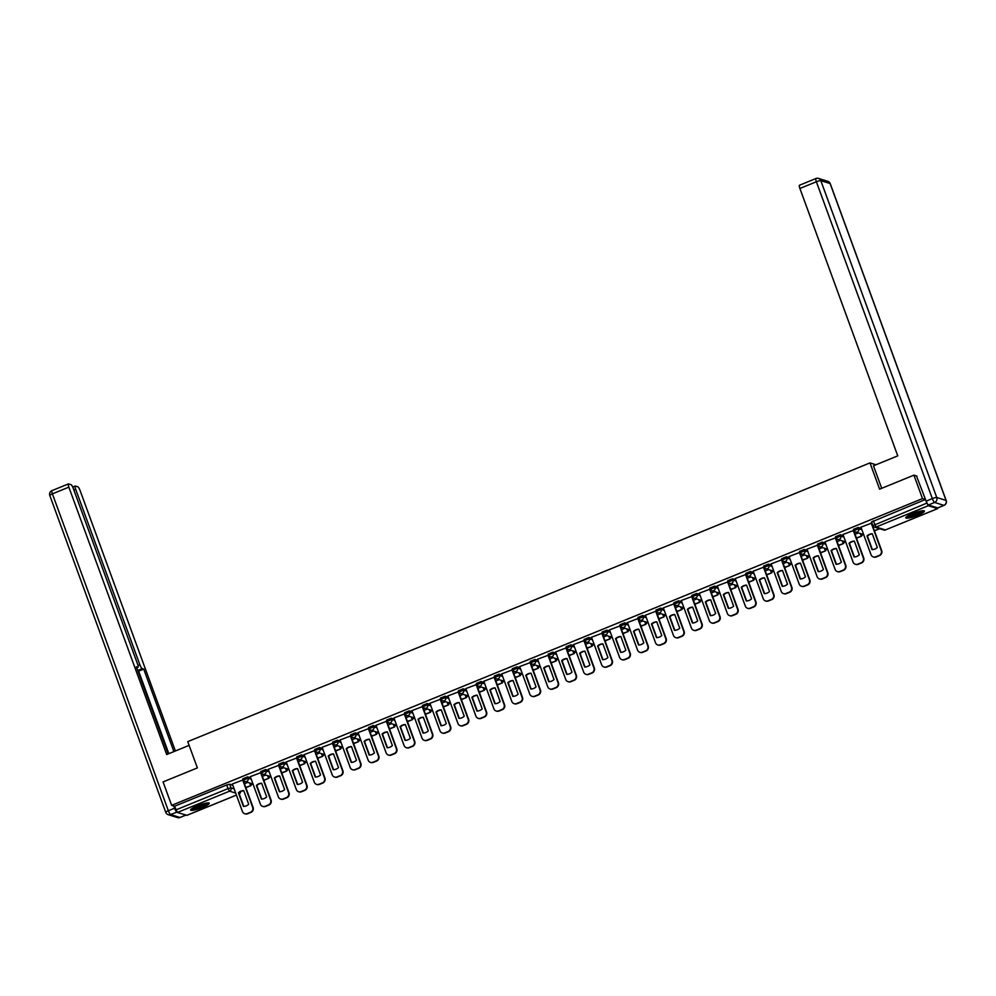 <?xml version="1.0" encoding="UTF-8"?>
<svg xmlns="http://www.w3.org/2000/svg" width="996" height="996" viewBox="0 0 996 996"><rect width="100%" height="100%" fill="white"/><g stroke="black" fill="none" stroke-linecap="round" stroke-linejoin="round"><path stroke-width="1.49" d="M250.755 777.864L247.631 776.88L243.024 778.772M268.721 770.531L265.583 769.547L260.977 771.427M286.674 763.185L283.549 762.214L278.942 764.094M304.639 755.852L301.502 754.868L296.895 756.761M322.604 748.519L319.467 747.535L314.861 749.415M340.557 741.173L337.42 740.202L332.813 742.082M358.523 733.84L355.385 732.857L350.779 734.749M376.476 726.507L373.338 725.524L368.732 727.404M394.441 719.162L391.304 718.191L386.697 720.071M412.394 711.829L409.256 710.845L404.662 712.725M430.359 704.496L427.222 703.512L422.615 705.392M448.312 697.15L445.187 696.179L440.581 698.059M466.277 689.817L463.14 688.834L458.534 690.714M484.23 682.484L481.105 681.501L476.499 683.38M502.196 675.139L499.058 674.168L494.452 676.047M520.149 667.806L517.024 666.822L512.417 668.702M538.114 660.473L534.976 659.489L530.37 661.369M556.079 653.127L552.942 652.156L548.335 654.036M574.032 645.794L570.895 644.81L566.288 646.69M591.998 638.461L588.86 637.477L584.254 639.357M609.95 631.115L606.813 630.144L602.207 632.024M627.916 623.782L624.778 622.799L620.172 624.679M645.869 616.449L642.731 615.466L638.137 617.346M663.834 609.104L660.697 608.133L656.09 610.013M681.787 601.771L678.662 600.787L674.055 602.667M699.752 594.438L696.615 593.454L692.008 595.334M717.705 587.092L714.58 586.121L709.974 588.001M735.671 579.759L732.533 578.776L727.927 580.656M753.623 572.426L750.498 571.443L745.892 573.323M771.589 565.081L768.451 564.11L763.845 565.989M789.554 557.748L786.417 556.764L781.81 558.644M807.507 550.402L804.37 549.431L799.763 551.311M825.472 543.069L822.335 542.098L817.728 543.978M843.425 535.736L840.288 534.752L835.694 536.632M861.391 528.39L858.253 527.419L853.647 529.299M917.627 515.268A9.923 1.668 159.9 0 0 924.388 511.048A9.923 1.668 159.9 0 0 912.498 513.662A9.923 1.668 159.9 0 0 905.75 517.87A9.923 1.668 159.9 0 0 917.627 515.268M202.474 807.445A9.923 1.668 159.9 0 0 209.222 803.224A9.923 1.668 159.9 0 0 197.345 805.839A9.923 1.668 159.9 0 0 190.585 810.047A9.923 1.668 159.9 0 0 202.474 807.445M250.731 784.898L252.897 784.001M268.683 777.552L270.862 776.668M286.649 770.219L288.815 769.335M304.602 762.886L306.78 761.99M322.567 755.541L324.733 754.657M340.52 748.208L342.699 747.324M358.485 740.875L360.652 739.978M376.438 733.529L378.617 732.645M394.404 726.196L396.582 725.312M412.356 718.863L414.535 717.967M430.322 711.518L432.501 710.634M448.275 704.184L450.453 703.301M466.24 696.851L468.419 695.955M484.205 689.506L486.372 688.622M502.158 682.173L504.337 681.289M520.124 674.84L522.29 673.943M538.077 667.494L540.255 666.61M556.042 660.161L558.208 659.277M573.995 652.828L576.174 651.932M591.96 645.483L594.126 644.599M609.913 638.15L612.092 637.266M627.878 630.817L630.057 629.92M645.831 623.471L648.01 622.587M663.797 616.138L665.975 615.254M681.762 608.805L683.928 607.909M699.715 601.46L701.894 600.576M717.68 594.126L719.847 593.243M735.633 586.793L737.812 585.897M753.599 579.448L755.765 578.564M771.551 572.115L773.73 571.218M789.517 564.782L791.683 563.885M807.47 557.436L809.648 556.552M825.435 550.103L827.614 549.207M843.388 542.758L845.567 541.874M861.353 535.425L863.532 534.541M186.887 815.313L177.413 812.475L174.549 806.262L226.702 784.96L229.665 784.226L232.803 785.197M913.917 475.154L879.605 489.173L869.994 462.903L187.758 741.634L197.37 767.904L163.07 781.91L171.648 805.353L922.495 498.598L913.917 475.154L916.943 476.1M174.549 806.262L171.648 805.353M922.495 498.598L925.409 499.506L928.26 505.719L937.56 508.632L937.746 507.91M871.612 523.124L860.942 527.183M853.659 530.457L842.977 534.516M835.694 537.79L824.949 541.824L835.096 569.363A3.822 3.673 -72.7 0 0 839.84 571.492L843.176 570.123A3.822 3.673 107.3 0 0 845.343 565.18L835.246 537.616M817.728 545.136L806.984 549.17L817.131 576.709A3.822 3.673 -72.7 0 0 821.874 578.825L825.223 577.468A3.822 3.673 107.3 0 0 827.377 572.526L817.293 544.961M799.776 552.469L789.106 556.527M781.81 559.802L771.141 563.861M763.857 567.147L753.188 571.206M745.892 574.48L735.222 578.539M727.939 581.813L717.269 585.872M709.974 589.159L699.304 593.218M692.021 596.492L681.276 600.526L691.411 628.065A3.822 3.673 -72.7 0 0 696.167 630.194L699.503 628.825A3.822 3.673 107.3 0 0 701.657 623.882L691.573 596.318M674.055 603.825L663.311 607.871L673.458 635.411A3.822 3.673 -72.7 0 0 678.201 637.527L681.538 636.158A3.822 3.673 107.3 0 0 683.704 631.215L673.62 603.651M656.103 611.171L645.42 615.229M638.137 618.504L627.468 622.562M620.172 625.837L609.502 629.895M602.219 633.182L591.549 637.241M584.254 640.515L573.584 644.574M566.301 647.848L555.631 651.907M548.335 655.194L537.591 659.228L547.738 686.767A3.822 3.673 -72.7 0 0 552.481 688.883L555.818 687.526A3.822 3.673 107.3 0 0 557.984 682.584L547.9 655.019M530.382 662.527L519.713 666.585M512.417 669.872L501.747 673.918M494.464 677.205L483.795 681.264M476.499 684.538L465.829 688.597M458.546 691.884L447.864 695.93M440.581 699.217L429.911 703.276M422.628 706.55L411.946 710.609M404.662 713.895L393.918 717.929L404.065 745.469A3.822 3.673 -72.7 0 0 408.808 747.585L412.145 746.228A3.822 3.673 107.3 0 0 414.311 741.273L404.214 713.721M386.697 721.229L376.027 725.287M368.744 728.562L358.074 732.62M350.779 735.907L340.109 739.966M332.826 743.24L322.156 747.299M314.861 750.573L304.191 754.632M296.908 757.919L286.238 761.977M278.942 765.252L268.273 769.31M260.989 772.585L250.32 776.643M243.024 779.93L232.354 783.989M875.957 464.771L869.994 462.903M873.666 526.66L873.006 526.934M925.409 499.506L871.612 521.966M858.353 532.922L855.054 534.267M840.387 540.255L837.088 541.612M822.435 547.601L819.135 548.945M804.469 554.934L801.17 556.278M786.516 562.267L783.205 563.624M768.551 569.612L765.252 570.957M750.598 576.945L747.286 578.29M732.633 584.279L729.333 585.636M714.667 591.624L711.368 592.969M696.714 598.957L693.415 600.302M678.749 606.29L675.45 607.647M660.796 613.636L657.497 614.98M642.831 620.969L639.532 622.313M624.878 628.302L621.579 629.659M606.913 635.647L603.613 636.992M588.96 642.98L585.648 644.325M570.994 650.313L567.695 651.67M553.041 657.659L549.73 659.003M535.076 664.992L531.777 666.336M517.123 672.325L513.812 673.682M499.158 679.67L495.859 681.015M481.193 687.003L477.893 688.348M463.24 694.337L459.94 695.694M445.274 701.682L441.975 703.027M427.321 709.015L424.022 710.36M409.356 716.348L406.057 717.705M391.403 723.694L388.104 725.038M373.438 731.027L370.139 732.384M355.485 738.372L352.173 739.717M337.52 745.705L334.22 747.05M319.567 753.038L316.255 754.395M301.601 760.384L298.302 761.728M283.648 767.717L280.337 769.061M265.683 775.05L262.384 776.407M247.718 782.395L244.418 783.74M860.93 527.133L871.014 554.697A3.822 3.673 -72.7 0 0 875.758 556.814L879.095 555.457A3.822 3.673 107.3 0 0 881.261 550.514L871.176 522.95M871.998 549.63A7.893 7.595 -72.7 0 0 877.302 547.464L872.297 533.781A7.893 7.595 107.3 0 0 866.993 535.948L871.998 549.63M874.463 530.893L879.53 528.677M874.364 530.631L879.568 528.801M873.542 556.988A3.822 3.673 -72.7 0 0 876.181 556.951L879.518 555.581A3.822 3.673 107.3 0 0 881.684 550.639L871.575 523.037M872.372 549.618L867.429 536.085A7.893 7.595 107.3 0 1 872.347 533.931M881.709 488.314L873.467 465.792L897.757 455.869L799.913 188.481A3.822 0.809 -112.2 0 1 799.452 185.256A3.822 0.809 -112.2 0 1 799.601 185.256M928.384 504.997L937.697 507.898L943.909 505.358L934.609 502.457L928.384 504.997A3.822 0.809 -112.2 0 1 926.106 501.15L916.494 475.964M189.128 745.369L166.706 754.532L68.861 487.144L52.402 493.867L168.349 810.732L174.574 808.192L173.777 806.025M138.021 665.54L139.888 664.78L75.671 489.273L73.866 490.007M139.888 664.78A3.822 0.809 67.8 0 0 142.167 668.615L137.66 670.457M173.902 751.594L143.723 669.1L142.167 668.615M175.396 750.984L80.141 490.667A3.822 0.809 67.8 0 0 77.862 486.82L75.36 486.048A3.822 0.809 67.8 0 0 75.21 486.048A3.822 0.809 67.8 0 0 75.671 489.273M176.977 812.064L170.627 814.566L179.927 817.479L185.766 815.089M136.676 667.756L137.871 667.27A3.822 0.809 67.8 0 0 138.021 667.27A3.822 0.809 67.8 0 0 137.56 664.046L73.331 488.538A3.822 0.809 67.8 0 0 71.052 484.703L68.55 483.919A3.822 0.809 67.8 0 0 68.4 483.919A3.822 0.809 67.8 0 0 68.861 487.144M137.871 667.27L136.328 666.797L168.2 753.922M174.574 808.192A3.822 0.809 67.8 0 0 176.852 812.026M168.834 753.661L138.656 671.167L137.834 670.918M138.656 671.167L143.723 669.1M922.794 510.724A8.591 1.444 -20.1 0 1 915.673 514.72A8.591 1.444 -20.1 0 1 906.945 516.7A8.591 1.444 -20.1 0 1 906.746 516.6M907.767 515.94A7.956 1.345 159.9 0 0 914.963 514.185A7.956 1.345 159.9 0 0 921.586 510.886M906.024 517.223A9.86 1.656 159.9 0 0 915.287 515.081A9.86 1.656 159.9 0 0 923.753 510.736M207.629 802.901A8.591 1.444 -20.1 0 1 200.507 806.885A8.591 1.444 -20.1 0 1 191.792 808.877A8.591 1.444 -20.1 0 1 191.593 808.777M192.614 808.117A7.956 1.345 159.9 0 0 199.81 806.362A7.956 1.345 159.9 0 0 206.433 803.062M190.871 809.399A9.86 1.656 159.9 0 0 200.134 807.258A9.86 1.656 159.9 0 0 208.587 802.913M842.965 534.466L853.049 562.03A3.822 3.673 -72.7 0 0 857.793 564.159L861.142 562.79A3.822 3.673 107.3 0 0 863.295 557.847L853.211 530.283M854.045 556.963A7.893 7.595 -72.7 0 0 859.336 554.797L854.331 541.114A7.893 7.595 107.3 0 0 849.04 543.281L854.045 556.963M856.498 538.226L861.615 536.147L860.706 533.657M856.398 537.965L861.615 536.147M860.283 533.52L861.191 536.01M855.589 564.321A3.822 3.673 -72.7 0 0 858.228 564.284L861.565 562.927A3.822 3.673 107.3 0 0 863.719 557.984L853.622 530.37M854.419 556.951L849.464 543.418A7.893 7.595 107.3 0 1 854.381 541.264M836.08 564.309A7.893 7.595 -72.7 0 0 841.383 562.142L836.366 548.46A7.893 7.595 107.3 0 0 831.075 550.626L836.08 564.309M838.532 545.571L843.649 543.48L842.74 540.99M838.445 545.298L843.649 543.48M842.317 540.865L843.226 543.343M837.624 571.667A3.822 3.673 -72.7 0 0 840.263 571.629L843.6 570.26A3.822 3.673 107.3 0 0 845.766 565.317L835.656 537.703M836.453 564.296L831.498 550.751A7.893 7.595 107.3 0 1 836.428 548.597M818.127 571.642A7.893 7.595 -72.7 0 0 823.418 569.475L818.413 555.793A7.893 7.595 107.3 0 0 813.122 557.959L818.127 571.642M820.58 552.905L825.696 550.813L824.788 548.335M820.48 552.643L825.696 550.813M824.352 548.198L825.273 550.676M819.658 579A3.822 3.673 -72.7 0 0 822.31 578.962L825.647 577.593A3.822 3.673 107.3 0 0 827.801 572.65L817.704 545.049M818.5 571.629L813.545 558.096A7.893 7.595 107.3 0 1 818.463 555.942M789.081 556.478L799.178 584.042A3.822 3.673 -72.7 0 0 803.921 586.171L807.258 584.801A3.822 3.673 107.3 0 0 809.424 579.859L799.327 552.294M800.162 578.975A7.893 7.595 -72.7 0 0 805.465 576.809L800.448 563.138A7.893 7.595 107.3 0 0 795.157 565.292L800.162 578.975M802.614 560.238L807.731 558.158L806.822 555.668M802.527 559.976L807.731 558.158M806.399 555.531L807.308 558.021M801.705 586.333A3.822 3.673 -72.7 0 0 804.345 586.295L807.681 584.938A3.822 3.673 107.3 0 0 809.848 579.996L799.738 552.382M800.535 578.962L795.58 565.429A7.893 7.595 107.3 0 1 800.51 563.275M771.128 563.823L781.213 591.375A3.822 3.673 -72.7 0 0 785.956 593.504L789.293 592.134A3.822 3.673 107.3 0 0 791.459 587.192L781.374 559.628M782.209 586.32A7.893 7.595 -72.7 0 0 787.5 584.154L782.495 570.471A7.893 7.595 107.3 0 0 777.191 572.638L782.209 586.32M784.661 567.583L789.778 565.491L788.869 563.001M784.562 567.309L789.778 565.491M788.434 562.877L789.342 565.355M783.74 593.678A3.822 3.673 -72.7 0 0 786.392 593.641L789.728 592.271A3.822 3.673 107.3 0 0 791.882 587.329L781.785 559.715M782.582 586.308L777.627 572.762A7.893 7.595 107.3 0 1 782.545 570.608M753.163 571.156L763.247 598.721A3.822 3.673 -72.7 0 0 768.003 600.837L771.34 599.48A3.822 3.673 107.3 0 0 773.494 594.537L763.409 566.973M764.243 593.653A7.893 7.595 -72.7 0 0 769.535 591.487L764.53 577.805A7.893 7.595 107.3 0 0 759.238 579.971L764.243 593.653M766.696 574.916L771.813 572.825L770.904 570.347M766.596 574.655L771.813 572.825M770.481 570.21L771.39 572.7M765.787 601.011A3.822 3.673 -72.7 0 0 768.426 600.974L771.763 599.604A3.822 3.673 107.3 0 0 773.929 594.662L763.82 567.06M764.617 593.641L759.662 580.108A7.893 7.595 107.3 0 1 764.592 577.954M735.21 578.489L745.294 606.054A3.822 3.673 -72.7 0 0 750.038 608.183L753.374 606.813A3.822 3.673 107.3 0 0 755.541 601.87L745.456 574.306M746.29 600.986A7.893 7.595 -72.7 0 0 751.582 598.82L746.577 585.15A7.893 7.595 107.3 0 0 741.273 587.304L746.29 600.986M748.743 582.249L753.86 580.17L752.951 577.68M748.643 581.988L753.86 580.17M752.515 577.543L753.424 580.033M747.822 608.344A3.822 3.673 -72.7 0 0 750.474 608.307L753.81 606.95A3.822 3.673 107.3 0 0 755.964 602.007L745.867 574.393M746.664 600.974L741.709 587.441A7.893 7.595 107.3 0 1 746.627 585.287M717.245 585.835L727.329 613.399A3.822 3.673 -72.7 0 0 732.085 615.516L735.422 614.146A3.822 3.673 107.3 0 0 737.575 609.203L727.491 581.639M728.325 608.332A7.893 7.595 -72.7 0 0 733.616 606.166L728.611 592.483A7.893 7.595 107.3 0 0 723.32 594.649L728.325 608.332M730.778 589.595L735.895 587.503L734.986 585.013M730.678 589.321L735.895 587.503M734.562 584.889L735.471 587.366M729.869 615.69A3.822 3.673 -72.7 0 0 732.508 615.653L735.845 614.283A3.822 3.673 107.3 0 0 738.011 609.34L727.902 581.726M728.698 608.319L723.743 594.774A7.893 7.595 107.3 0 1 728.661 592.62M699.292 593.168L709.376 620.732A3.822 3.673 -72.7 0 0 714.12 622.849L717.456 621.492A3.822 3.673 107.3 0 0 719.622 616.549L709.538 588.985M710.36 615.665A7.893 7.595 -72.7 0 0 715.663 613.499L710.658 599.816A7.893 7.595 107.3 0 0 705.355 601.982L710.36 615.665M712.825 596.928L717.942 594.836L717.033 592.359M712.725 596.666L717.942 594.836M716.597 592.222L717.506 594.712M711.903 623.023A3.822 3.673 -72.7 0 0 714.543 622.986L717.892 621.629A3.822 3.673 107.3 0 0 720.046 616.673L709.949 589.072M710.746 615.653L705.791 602.119A7.893 7.595 107.3 0 1 710.708 599.966M692.407 622.998A7.893 7.595 -72.7 0 0 697.698 620.832L692.693 607.162A7.893 7.595 107.3 0 0 687.402 609.315L692.407 622.998M694.859 604.261L699.976 602.182L699.068 599.692M694.76 603.999L699.976 602.182M698.644 599.555L699.553 602.045M693.951 630.356A3.822 3.673 -72.7 0 0 696.59 630.319L699.927 628.962A3.822 3.673 107.3 0 0 702.093 624.019L691.983 596.405M692.78 622.998L687.825 609.452A7.893 7.595 107.3 0 1 692.743 607.299M674.441 630.344A7.893 7.595 -72.7 0 0 679.745 628.177L674.74 614.495A7.893 7.595 107.3 0 0 669.437 616.661L674.441 630.344M676.907 611.606L682.023 609.515L681.102 607.025M676.807 611.332L682.023 609.515M680.679 606.9L681.588 609.378M675.985 637.701A3.822 3.673 -72.7 0 0 678.625 637.664L681.974 636.295A3.822 3.673 107.3 0 0 684.128 631.352L674.031 603.738M674.827 630.331L669.872 616.785A7.893 7.595 107.3 0 1 674.79 614.632M645.408 615.179L655.493 642.744A3.822 3.673 -72.7 0 0 660.248 644.86L663.585 643.503A3.822 3.673 107.3 0 0 665.739 638.561L655.654 610.996M656.489 637.677A7.893 7.595 -72.7 0 0 661.78 635.51L656.775 621.828A7.893 7.595 107.3 0 0 651.484 623.994L656.489 637.677M658.941 618.939L664.058 616.848L663.149 614.37M658.842 618.678L664.058 616.848M662.726 614.233L663.635 616.723M658.032 645.035A3.822 3.673 -72.7 0 0 660.672 644.997L664.008 643.64A3.822 3.673 107.3 0 0 666.175 638.685L656.065 611.083M656.862 637.664L651.907 624.131A7.893 7.595 107.3 0 1 656.825 621.977M627.455 622.512L637.54 650.077A3.822 3.673 -72.7 0 0 642.283 652.206L645.62 650.836A3.822 3.673 107.3 0 0 647.786 645.894L637.701 618.329M638.523 645.01A7.893 7.595 -72.7 0 0 643.827 642.856L638.822 629.173A7.893 7.595 107.3 0 0 633.518 631.327L638.523 645.01M640.988 626.285L646.093 624.193L645.184 621.703M640.889 626.011L646.093 624.193M644.761 621.566L645.669 624.056M640.067 652.368A3.822 3.673 -72.7 0 0 642.706 652.33L646.043 650.973A3.822 3.673 107.3 0 0 648.209 646.031L638.1 618.416M638.897 645.01L633.942 631.464A7.893 7.595 107.3 0 1 638.872 629.31M609.49 629.858L619.574 657.422A3.822 3.673 -72.7 0 0 624.318 659.539L627.667 658.169A3.822 3.673 107.3 0 0 629.821 653.227L619.736 625.662M620.57 652.355A7.893 7.595 -72.7 0 0 625.862 650.189L620.857 636.506A7.893 7.595 107.3 0 0 615.565 638.673L620.57 652.355M623.023 633.618L628.14 631.526L627.231 629.036M622.923 633.344L628.14 631.526M626.808 628.912L627.717 631.389M622.102 659.713A3.822 3.673 -72.7 0 0 624.753 659.676L628.09 658.306A3.822 3.673 107.3 0 0 630.244 653.364L620.147 625.749M620.944 652.343L615.989 638.797A7.893 7.595 107.3 0 1 620.906 636.643M591.524 637.191L601.621 664.755A3.822 3.673 -72.7 0 0 606.365 666.872L609.701 665.515A3.822 3.673 107.3 0 0 611.868 660.572L601.771 633.008M602.605 659.688A7.893 7.595 -72.7 0 0 607.909 657.522L602.891 643.839A7.893 7.595 107.3 0 0 597.6 646.006L602.605 659.688M605.058 640.951L610.175 638.859L609.266 636.382M604.97 640.689L610.175 638.859M608.842 636.245L609.751 638.735M604.149 667.046A3.822 3.673 -72.7 0 0 606.788 667.009L610.125 665.652A3.822 3.673 107.3 0 0 612.291 660.697L602.182 633.095M602.978 659.676L598.023 646.143A7.893 7.595 107.3 0 1 602.954 643.989M573.572 644.524L583.656 672.088A3.822 3.673 -72.7 0 0 588.399 674.217L591.749 672.848A3.822 3.673 107.3 0 0 593.902 667.905L583.818 640.341M584.652 667.021A7.893 7.595 -72.7 0 0 589.943 664.867L584.938 651.185A7.893 7.595 107.3 0 0 579.647 653.339L584.652 667.021M587.105 648.296L592.222 646.205L591.313 643.715M587.005 648.023L592.222 646.205M590.877 643.578L591.786 646.068M586.183 674.379A3.822 3.673 -72.7 0 0 588.835 674.342L592.172 672.985A3.822 3.673 107.3 0 0 594.326 668.042L584.229 640.428M585.025 667.021L580.07 653.476A7.893 7.595 107.3 0 1 584.988 651.322M555.606 651.87L565.703 679.434A3.822 3.673 -72.7 0 0 570.447 681.55L573.783 680.193A3.822 3.673 107.3 0 0 575.949 675.238L565.853 647.674M566.687 674.367A7.893 7.595 -72.7 0 0 571.99 672.2L566.973 658.518A7.893 7.595 107.3 0 0 561.682 660.684L566.687 674.367M569.139 655.629L574.256 653.538L573.347 651.048M569.04 655.356L574.256 653.538M572.924 650.923L573.833 653.401M568.23 681.725A3.822 3.673 -72.7 0 0 570.87 681.687L574.206 680.318A3.822 3.673 107.3 0 0 576.373 675.375L566.263 647.761M567.06 674.354L562.105 660.809A7.893 7.595 107.3 0 1 567.035 658.655M548.734 681.7A7.893 7.595 -72.7 0 0 554.025 679.533L549.02 665.851A7.893 7.595 107.3 0 0 543.716 668.017L548.734 681.7M551.186 662.963L556.303 660.871L555.395 658.393M551.087 662.701L556.303 660.871M554.959 658.256L555.868 660.746M550.265 689.058A3.822 3.673 -72.7 0 0 552.917 689.02L556.254 687.663A3.822 3.673 107.3 0 0 558.407 682.708L548.31 655.107M549.107 681.687L544.152 668.154A7.893 7.595 107.3 0 1 549.07 666M519.688 666.536L529.772 694.1A3.822 3.673 -72.7 0 0 534.528 696.229L537.865 694.859A3.822 3.673 107.3 0 0 540.019 689.917L529.934 662.352M530.768 689.033A7.893 7.595 -72.7 0 0 536.06 686.879L531.055 673.196A7.893 7.595 107.3 0 0 525.764 675.35L530.768 689.033M533.221 670.308L538.338 668.216L537.429 665.726M533.121 670.034L538.338 668.216M537.006 665.589L537.915 668.079M532.312 696.391A3.822 3.673 -72.7 0 0 534.952 696.353L538.288 694.996A3.822 3.673 107.3 0 0 540.455 690.054L530.345 662.44M531.142 689.033L526.187 675.487A7.893 7.595 107.3 0 1 531.105 673.333M501.735 673.881L511.82 701.445A3.822 3.673 -72.7 0 0 516.563 703.562L519.9 702.205A3.822 3.673 107.3 0 0 522.066 697.25L511.981 669.686M512.816 696.378A7.893 7.595 -72.7 0 0 518.107 694.212L513.102 680.529A7.893 7.595 107.3 0 0 507.798 682.696L512.816 696.378M515.268 677.641L520.385 675.549L519.476 673.059M515.169 677.367L520.385 675.549M519.041 672.935L519.949 675.413M514.347 703.736A3.822 3.673 -72.7 0 0 516.999 703.699L520.335 702.329A3.822 3.673 107.3 0 0 522.489 697.387L512.392 669.773M513.189 696.366L508.234 682.82A7.893 7.595 107.3 0 1 513.152 680.666M483.77 681.214L493.854 708.779A3.822 3.673 -72.7 0 0 498.61 710.895L501.947 709.538A3.822 3.673 107.3 0 0 504.101 704.595L494.016 677.031M494.85 703.711A7.893 7.595 -72.7 0 0 500.141 701.545L495.137 687.863A7.893 7.595 107.3 0 0 489.845 690.029L494.85 703.711M497.303 684.974L502.42 682.883L501.511 680.405M497.203 684.713L502.42 682.883M501.088 680.268L501.996 682.758M496.394 711.069A3.822 3.673 -72.7 0 0 499.033 711.032L502.37 709.675A3.822 3.673 107.3 0 0 504.536 704.72L494.427 677.118M495.224 703.699L490.269 690.166A7.893 7.595 107.3 0 1 495.186 688.012M465.817 688.547L475.901 716.112A3.822 3.673 -72.7 0 0 480.645 718.24L483.981 716.871A3.822 3.673 107.3 0 0 486.148 711.928L476.063 684.364M476.885 711.044A7.893 7.595 -72.7 0 0 482.189 708.891L477.184 695.208A7.893 7.595 107.3 0 0 471.88 697.362L476.885 711.044M479.35 692.32L484.467 690.228L483.558 687.738M479.25 692.046L484.467 690.228M483.122 687.601L484.031 690.091M478.429 718.402A3.822 3.673 -72.7 0 0 481.068 718.377L484.417 717.008A3.822 3.673 107.3 0 0 486.571 712.065L476.474 684.451M477.271 711.044L472.316 697.499A7.893 7.595 107.3 0 1 477.233 695.345M447.851 695.893L457.936 723.457A3.822 3.673 -72.7 0 0 462.692 725.574L466.028 724.217A3.822 3.673 107.3 0 0 468.182 719.261L458.098 691.697M458.932 718.39A7.893 7.595 -72.7 0 0 464.223 716.224L459.218 702.541A7.893 7.595 107.3 0 0 453.927 704.707L458.932 718.39M461.385 699.653L466.502 697.561L465.593 695.083M461.285 699.379L466.502 697.561M465.169 694.947L466.078 697.424M460.476 725.748A3.822 3.673 -72.7 0 0 463.115 725.711L466.452 724.341A3.822 3.673 107.3 0 0 468.618 719.398L458.509 691.784M459.305 718.377L454.35 704.844A7.893 7.595 107.3 0 1 459.268 702.678M429.899 703.226L439.983 730.79A3.822 3.673 -72.7 0 0 444.726 732.907L448.063 731.55A3.822 3.673 107.3 0 0 450.229 726.607L440.145 699.043M440.967 725.723A7.893 7.595 -72.7 0 0 446.27 723.557L441.265 709.874A7.893 7.595 107.3 0 0 435.962 712.04L440.967 725.723M443.432 706.986L448.536 704.894L447.627 702.417M443.332 706.724L448.536 704.894M447.204 702.28L448.113 704.77M442.51 733.081A3.822 3.673 -72.7 0 0 445.15 733.044L448.499 731.687A3.822 3.673 107.3 0 0 450.653 726.731L440.556 699.13M441.34 725.711L436.397 712.177A7.893 7.595 107.3 0 1 441.315 710.024M411.933 710.559L422.018 738.123A3.822 3.673 -72.7 0 0 426.761 740.252L430.11 738.883A3.822 3.673 107.3 0 0 432.264 733.94L422.18 706.376M423.014 733.056A7.893 7.595 -72.7 0 0 428.305 730.902L423.3 717.22A7.893 7.595 107.3 0 0 418.009 719.373L423.014 733.056M425.466 714.331L430.583 712.24L429.674 709.75M425.367 714.057L430.583 712.24M429.251 709.613L430.16 712.103M424.557 740.414A3.822 3.673 -72.7 0 0 427.197 740.389L430.533 739.02A3.822 3.673 107.3 0 0 432.7 734.077L422.59 706.463M423.387 733.056L418.432 719.51A7.893 7.595 107.3 0 1 423.35 717.357M405.048 740.402A7.893 7.595 -72.7 0 0 410.352 738.235L405.347 724.553A7.893 7.595 107.3 0 0 400.043 726.719L405.048 740.402M407.513 721.664L412.618 719.573L411.709 717.095M407.414 721.39L412.618 719.573M411.286 716.958L412.195 719.436M406.592 747.759A3.822 3.673 -72.7 0 0 409.232 747.722L412.568 746.353A3.822 3.673 107.3 0 0 414.734 741.41L404.625 713.796M405.422 740.389L400.467 726.856A7.893 7.595 107.3 0 1 405.397 724.702M376.015 725.237L386.099 752.802A3.822 3.673 -72.7 0 0 390.843 754.931L394.192 753.561A3.822 3.673 107.3 0 0 396.346 748.619L386.261 721.054M387.095 747.735A7.893 7.595 -72.7 0 0 392.387 745.568L387.382 731.886A7.893 7.595 107.3 0 0 382.091 734.052L387.095 747.735M389.548 728.997L394.665 726.906L393.756 724.428M389.448 728.736L394.665 726.906M393.333 724.291L394.242 726.781M388.627 755.093A3.822 3.673 -72.7 0 0 391.279 755.055L394.615 753.698A3.822 3.673 107.3 0 0 396.769 748.743L386.672 721.141M387.469 747.722L382.514 734.189A7.893 7.595 107.3 0 1 387.432 732.035M358.05 732.57L368.147 760.135A3.822 3.673 -72.7 0 0 372.89 762.264L376.227 760.894A3.822 3.673 107.3 0 0 378.393 755.952L368.296 728.387M369.13 755.068A7.893 7.595 -72.7 0 0 374.434 752.914L369.416 739.231A7.893 7.595 107.3 0 0 364.125 741.385L369.13 755.068M371.583 736.343L376.7 734.251L375.791 731.761M371.496 736.069L376.7 734.251M375.368 731.624L376.276 734.114M370.674 762.438A3.822 3.673 -72.7 0 0 373.313 762.401L376.65 761.031A3.822 3.673 107.3 0 0 378.816 756.088L368.707 728.474M369.504 755.068L364.548 741.522A7.893 7.595 107.3 0 1 369.479 739.368M340.097 739.916L350.181 767.48A3.822 3.673 -72.7 0 0 354.925 769.597L358.261 768.24A3.822 3.673 107.3 0 0 360.428 763.285L350.343 735.733M351.177 762.413A7.893 7.595 -72.7 0 0 356.468 760.247L351.464 746.564A7.893 7.595 107.3 0 0 346.172 748.731L351.177 762.413M353.63 743.676L358.747 741.584L357.838 739.107M353.53 743.402L358.747 741.584M357.402 738.97L358.311 741.447M352.709 769.771A3.822 3.673 -72.7 0 0 355.36 769.734L358.697 768.364A3.822 3.673 107.3 0 0 360.851 763.422L350.754 735.82M351.551 762.401L346.596 748.868A7.893 7.595 107.3 0 1 351.513 746.714M322.131 747.249L332.228 774.813A3.822 3.673 -72.7 0 0 336.972 776.942L340.308 775.573A3.822 3.673 107.3 0 0 342.462 770.63L332.378 743.066M333.212 769.746A7.893 7.595 -72.7 0 0 338.515 767.58L333.498 753.897A7.893 7.595 107.3 0 0 328.207 756.064L333.212 769.746M335.664 751.009L340.781 748.917L339.873 746.44M335.565 750.747L340.781 748.917M339.449 746.303L340.358 748.793M334.756 777.104A3.822 3.673 -72.7 0 0 337.395 777.067L340.732 775.71A3.822 3.673 107.3 0 0 342.898 770.767L332.789 743.153M333.585 769.734L328.63 756.201A7.893 7.595 107.3 0 1 333.56 754.047M304.178 754.582L314.263 782.146A3.822 3.673 -72.7 0 0 319.006 784.275L322.343 782.906A3.822 3.673 107.3 0 0 324.509 777.963L314.425 750.399M315.259 777.079A7.893 7.595 -72.7 0 0 320.55 774.925L315.545 761.243A7.893 7.595 107.3 0 0 310.242 763.409L315.259 777.079M317.712 758.354L322.829 756.263L321.92 753.773M317.612 758.081L322.829 756.263M321.484 753.648L322.393 756.126M316.79 784.45A3.822 3.673 -72.7 0 0 319.442 784.412L322.779 783.043A3.822 3.673 107.3 0 0 324.933 778.1L314.836 750.486M315.632 777.079L310.677 763.534A7.893 7.595 107.3 0 1 315.595 761.38M286.213 761.928L296.298 789.492A3.822 3.673 -72.7 0 0 301.053 791.608L304.39 790.251A3.822 3.673 107.3 0 0 306.544 785.296L296.459 757.744M297.294 784.425A7.893 7.595 -72.7 0 0 302.585 782.258L297.58 768.576A7.893 7.595 107.3 0 0 292.289 770.742L297.294 784.425M299.746 765.687L304.863 763.596L303.954 761.118M299.647 765.414L304.863 763.596M303.531 760.981L304.44 763.459M298.837 791.783A3.822 3.673 -72.7 0 0 301.477 791.745L304.813 790.376A3.822 3.673 107.3 0 0 306.98 785.433L296.87 757.832M297.667 784.412L292.712 770.879A7.893 7.595 107.3 0 1 297.63 768.725M268.26 769.261L278.345 796.825A3.822 3.673 -72.7 0 0 283.088 798.954L286.425 797.584A3.822 3.673 107.3 0 0 288.591 792.642L278.507 765.077M279.341 791.758A7.893 7.595 -72.7 0 0 284.632 789.591L279.627 775.909A7.893 7.595 107.3 0 0 274.323 778.075L279.341 791.758M281.793 773.021L286.91 770.929L286.001 768.451M281.694 772.759L286.91 770.929M285.566 768.314L286.475 770.804M280.872 799.116A3.822 3.673 -72.7 0 0 283.511 799.078L286.86 797.721A3.822 3.673 107.3 0 0 289.014 792.779L278.917 765.165M279.714 791.745L274.759 778.212A7.893 7.595 107.3 0 1 279.677 776.058M250.295 776.594L260.379 804.158A3.822 3.673 -72.7 0 0 265.135 806.287L268.472 804.917A3.822 3.673 107.3 0 0 270.626 799.975L260.541 772.41M261.375 799.091A7.893 7.595 -72.7 0 0 266.667 796.937L261.662 783.254A7.893 7.595 107.3 0 0 256.37 785.421L261.375 799.091M263.828 780.366L268.945 778.274L268.036 775.784M263.728 780.092L268.945 778.274M267.613 775.66L268.522 778.137M262.919 806.461A3.822 3.673 -72.7 0 0 265.559 806.424L268.895 805.054A3.822 3.673 107.3 0 0 271.061 800.112L260.952 772.498M261.749 799.091L256.794 785.545A7.893 7.595 107.3 0 1 261.711 783.391M232.342 783.939L242.426 811.503A3.822 3.673 -72.7 0 0 247.17 813.62L250.506 812.263A3.822 3.673 107.3 0 0 252.673 807.32L242.588 779.756M243.41 806.436A7.893 7.595 -72.7 0 0 248.714 804.27L243.709 790.587A7.893 7.595 107.3 0 0 238.405 792.754L243.41 806.436M245.875 787.699L250.992 785.607L250.083 783.13M245.775 787.438L250.992 785.607M249.647 782.993L250.556 785.471M244.954 813.794A3.822 3.673 -72.7 0 0 247.593 813.757L250.942 812.387A3.822 3.673 107.3 0 0 253.096 807.445L242.999 779.843M243.796 806.424L238.841 792.891A7.893 7.595 107.3 0 1 243.759 790.737M253.021 784.039L245.041 781.549A2.54 2.453 -72.7 0 1 243.497 780.067L248.104 778.187L251.229 779.158M247.631 776.88L248.104 778.187A2.54 2.453 107.3 0 1 246.659 781.474A2.54 2.453 -72.7 0 1 245.041 781.549A2.54 2.54 0 0 1 243.41 779.993L242.937 778.698M270.987 776.706L262.994 774.216A2.54 2.453 -72.7 0 1 261.45 772.722L266.057 770.842L269.194 771.825M265.583 769.547L266.057 770.842A2.54 2.453 107.3 0 1 264.625 774.141A2.54 2.453 -72.7 0 1 262.994 774.216A2.54 2.54 0 0 1 261.363 772.659L260.89 771.365M288.94 769.373L280.959 766.883A2.54 2.453 -72.7 0 1 279.415 765.389L284.022 763.509L287.159 764.48M283.549 762.214L284.022 763.509A2.54 2.453 107.3 0 1 282.578 766.808A2.54 2.453 -72.7 0 1 280.959 766.883A2.54 2.54 0 0 1 279.328 765.326L278.855 764.032M306.905 762.027L298.912 759.537A2.54 2.453 -72.7 0 1 297.368 758.056L301.975 756.176L305.112 757.147M301.502 754.868L301.975 756.176A2.54 2.453 107.3 0 1 300.543 759.462A2.54 2.453 -72.7 0 1 298.912 759.537A2.54 2.54 0 0 1 297.281 757.981L296.808 756.686M324.858 754.694L316.877 752.204A2.54 2.453 -72.7 0 1 315.334 750.71L319.94 748.83L323.078 749.814M319.467 747.535L319.94 748.83A2.54 2.453 107.3 0 1 318.496 752.129A2.54 2.453 -72.7 0 1 316.877 752.204A2.54 2.54 0 0 1 315.246 750.648L314.773 749.353M342.823 747.361L334.83 744.859A2.54 2.453 -72.7 0 1 333.286 743.377L337.893 741.497L341.03 742.468M337.42 740.202L337.893 741.497A2.54 2.453 107.3 0 1 336.461 744.796A2.54 2.453 -72.7 0 1 334.83 744.859A2.54 2.54 0 0 1 333.199 743.315L332.726 742.02M360.776 740.016L352.796 737.526A2.54 2.453 -72.7 0 1 351.252 736.044L355.858 734.152L358.996 735.135M355.385 732.857L355.858 734.152A2.54 2.453 107.3 0 1 354.414 737.451A2.54 2.453 -72.7 0 1 352.796 737.526A2.54 2.54 0 0 1 351.165 735.969L350.692 734.675M378.741 732.683L370.761 730.193A2.54 2.453 -72.7 0 1 369.217 728.698L373.811 726.819L376.949 727.802M373.338 725.524L373.811 726.819A2.54 2.453 107.3 0 1 372.38 730.118A2.54 2.453 -72.7 0 1 370.761 730.193A2.54 2.54 0 0 1 369.13 728.636L368.645 727.341M396.694 725.349L388.714 722.847A2.54 2.453 -72.7 0 1 387.17 721.365L391.777 719.486L394.914 720.457M391.304 718.191L391.777 719.486A2.54 2.453 107.3 0 1 390.332 722.785A2.54 2.453 -72.7 0 1 388.714 722.847A2.54 2.54 0 0 1 387.083 721.303L386.61 720.008M414.66 718.004L406.679 715.514A2.54 2.453 -72.7 0 1 405.135 714.032L409.742 712.14L412.867 713.124M409.256 710.845L409.742 712.14A2.54 2.453 107.3 0 1 408.298 715.439A2.54 2.453 -72.7 0 1 406.679 715.514A2.54 2.54 0 0 1 405.048 713.958L404.575 712.663M432.613 710.671L424.632 708.181A2.54 2.453 -72.7 0 1 423.088 706.687L427.695 704.807L430.832 705.791M427.222 703.512L427.695 704.807A2.54 2.453 107.3 0 1 426.251 708.106A2.54 2.453 -72.7 0 1 424.632 708.181A2.54 2.54 0 0 1 423.001 706.625L422.528 705.33M450.578 703.338L442.598 700.835A2.54 2.453 -72.7 0 1 441.054 699.354L445.66 697.474L448.785 698.445M445.187 696.179L445.66 697.474A2.54 2.453 107.3 0 1 444.216 700.773A2.54 2.453 -72.7 0 1 442.598 700.835A2.54 2.54 0 0 1 440.967 699.292L440.493 697.997M468.531 695.992L460.55 693.502A2.54 2.453 -72.7 0 1 459.007 692.021L463.613 690.128L466.75 691.112M463.14 688.834L463.613 690.128A2.54 2.453 107.3 0 1 462.169 693.428A2.54 2.453 -72.7 0 1 460.55 693.502A2.54 2.54 0 0 1 458.919 691.946L458.446 690.651M486.496 688.659L478.516 686.169A2.54 2.453 -72.7 0 1 476.972 684.675L481.578 682.795L484.703 683.779M481.105 681.501L481.578 682.795A2.54 2.453 107.3 0 1 480.134 686.095A2.54 2.453 -72.7 0 1 478.516 686.169A2.54 2.54 0 0 1 476.885 684.613L476.412 683.318M504.462 681.326L496.469 678.824A2.54 2.453 -72.7 0 1 494.925 677.342L499.531 675.462L502.669 676.433M499.058 674.168L499.531 675.462A2.54 2.453 107.3 0 1 498.1 678.762A2.54 2.453 -72.7 0 1 496.469 678.824A2.54 2.54 0 0 1 494.838 677.28L494.365 675.973M522.414 673.981L514.434 671.491A2.54 2.453 -72.7 0 1 512.89 670.009L517.497 668.117L520.634 669.1M517.024 666.822L517.497 668.117A2.54 2.453 107.3 0 1 516.053 671.416A2.54 2.453 -72.7 0 1 514.434 671.491A2.54 2.54 0 0 1 512.803 669.935L512.33 668.64M540.38 666.648L532.387 664.158A2.54 2.453 -72.7 0 1 530.843 662.664L535.45 660.784L538.587 661.767M534.976 659.489L535.45 660.784A2.54 2.453 107.3 0 1 534.018 664.083A2.54 2.453 -72.7 0 1 532.387 664.158A2.54 2.54 0 0 1 530.756 662.601L530.283 661.307M558.333 659.315L550.352 656.812A2.54 2.453 -72.7 0 1 548.808 655.331L553.415 653.451L556.552 654.422M552.942 652.156L553.415 653.451A2.54 2.453 107.3 0 1 551.971 656.738A2.54 2.453 -72.7 0 1 550.352 656.812A2.54 2.54 0 0 1 548.721 655.268L548.248 653.961M576.298 651.969L568.318 649.479A2.54 2.453 -72.7 0 1 566.774 647.985L571.368 646.105L574.505 647.089M570.895 644.81L571.368 646.105A2.54 2.453 107.3 0 1 569.936 649.404A2.54 2.453 -72.7 0 1 568.318 649.479A2.54 2.54 0 0 1 566.674 647.923L566.201 646.628M594.251 644.636L586.27 642.146A2.54 2.453 -72.7 0 1 584.727 640.652L589.333 638.772L592.471 639.756M588.86 637.477L589.333 638.772A2.54 2.453 107.3 0 1 587.889 642.071A2.54 2.453 -72.7 0 1 586.27 642.146A2.54 2.54 0 0 1 584.64 640.59L584.166 639.295M612.216 637.303L604.236 634.801A2.54 2.453 -72.7 0 1 602.692 633.319L607.286 631.439L610.424 632.41M606.813 630.144L607.286 631.439A2.54 2.453 107.3 0 1 605.854 634.726A2.54 2.453 -72.7 0 1 604.236 634.801A2.54 2.54 0 0 1 602.605 633.244L602.119 631.95M630.169 629.958L622.189 627.468A2.54 2.453 -72.7 0 1 620.645 625.974L625.251 624.094L628.389 625.077M624.778 622.799L625.251 624.094A2.54 2.453 107.3 0 1 623.807 627.393A2.54 2.453 -72.7 0 1 622.189 627.468A2.54 2.54 0 0 1 620.558 625.911L620.085 624.617M648.135 622.625L640.154 620.135A2.54 2.453 -72.7 0 1 638.61 618.64L643.217 616.761L646.342 617.744M642.731 615.466L643.217 616.761A2.54 2.453 107.3 0 1 641.773 620.06A2.54 2.453 -72.7 0 1 640.154 620.135A2.54 2.54 0 0 1 638.523 618.578L638.05 617.283M666.087 615.291L658.107 612.789A2.54 2.453 -72.7 0 1 656.563 611.307L661.17 609.428L664.307 610.399M660.697 608.133L661.17 609.428A2.54 2.453 107.3 0 1 659.726 612.714A2.54 2.453 -72.7 0 1 658.107 612.789A2.54 2.54 0 0 1 656.476 611.233L656.003 609.938M684.053 607.946L676.072 605.456A2.54 2.453 -72.7 0 1 674.529 603.962L679.135 602.082L682.26 603.066M678.662 600.787L679.135 602.082A2.54 2.453 107.3 0 1 677.691 605.381A2.54 2.453 -72.7 0 1 676.072 605.456A2.54 2.54 0 0 1 674.441 603.9L673.968 602.605M702.006 600.613L694.025 598.123A2.54 2.453 -72.7 0 1 692.481 596.629L697.088 594.749L700.225 595.733M696.615 593.454L697.088 594.749A2.54 2.453 107.3 0 1 695.644 598.048A2.54 2.453 -72.7 0 1 694.025 598.123A2.54 2.54 0 0 1 692.394 596.567L691.921 595.272M719.971 593.28L711.991 590.777A2.54 2.453 -72.7 0 1 710.447 589.296L715.053 587.416L718.178 588.387M714.58 586.121L715.053 587.416A2.54 2.453 107.3 0 1 713.609 590.703A2.54 2.453 -72.7 0 1 711.991 590.777A2.54 2.54 0 0 1 710.36 589.221L709.887 587.926M737.936 585.934L729.943 583.444A2.54 2.453 -72.7 0 1 728.4 581.95L733.006 580.07L736.144 581.054M732.533 578.776L733.006 580.07A2.54 2.453 107.3 0 1 731.574 583.37A2.54 2.453 -72.7 0 1 729.943 583.444A2.54 2.54 0 0 1 728.313 581.888L727.839 580.593M755.889 578.601L747.909 576.111A2.54 2.453 -72.7 0 1 746.365 574.617L750.972 572.737L754.109 573.721M750.498 571.443L750.972 572.737A2.54 2.453 107.3 0 1 749.527 576.037A2.54 2.453 -72.7 0 1 747.909 576.111A2.54 2.54 0 0 1 746.278 574.555L745.805 573.26M773.855 571.268L765.862 568.766A2.54 2.453 -72.7 0 1 764.318 567.284L768.924 565.404L772.062 566.375M768.451 564.11L768.924 565.404A2.54 2.453 107.3 0 1 767.493 568.691A2.54 2.453 -72.7 0 1 765.862 568.766A2.54 2.54 0 0 1 764.231 567.21L763.758 565.915M791.808 563.923L783.827 561.433A2.54 2.453 -72.7 0 1 782.283 559.939L786.89 558.059L790.027 559.042M786.417 556.764L786.89 558.059A2.54 2.453 107.3 0 1 785.446 561.358A2.54 2.453 -72.7 0 1 783.827 561.433A2.54 2.54 0 0 1 782.196 559.877L781.723 558.582M809.773 556.59L801.792 554.1A2.54 2.453 -72.7 0 1 800.249 552.606L804.843 550.726L807.98 551.709M804.37 549.431L804.843 550.726A2.54 2.453 107.3 0 1 803.411 554.025A2.54 2.453 -72.7 0 1 801.792 554.1A2.54 2.54 0 0 1 800.149 552.543L799.676 551.249M827.726 549.257L819.745 546.754A2.54 2.453 -72.7 0 1 818.202 545.273L822.808 543.393L825.945 544.364M822.335 542.098L822.808 543.393A2.54 2.453 107.3 0 1 821.364 546.68A2.54 2.453 -72.7 0 1 819.745 546.754A2.54 2.54 0 0 1 818.114 545.198L817.641 543.903M845.691 541.911L837.711 539.421A2.54 2.453 -72.7 0 1 836.167 537.927L840.761 536.047L843.898 537.031M840.288 534.752L840.761 536.047A2.54 2.453 107.3 0 1 839.329 539.346A2.54 2.453 -72.7 0 1 837.711 539.421A2.54 2.54 0 0 1 836.08 537.865L835.594 536.57M863.644 534.578L855.664 532.088A2.54 2.453 -72.7 0 1 854.12 530.594L858.726 528.714L861.864 529.698M858.253 527.419L858.726 528.714A2.54 2.453 107.3 0 1 857.282 532.013A2.54 2.453 -72.7 0 1 855.664 532.088A2.54 2.54 0 0 1 854.033 530.532L853.56 529.237M229.665 784.226L230.997 787.873L234.135 788.857M235.679 793.077L229.566 791.173L177.413 812.475M186.713 815.388L236.413 795.082M928.26 505.719L876.107 527.033L885.407 529.934L937.56 508.632M873.255 520.821L876.107 527.033A2.54 2.453 107.3 0 1 872.944 525.614L926.741 503.154M226.702 784.96L228.047 788.608L230.997 787.873A2.54 2.453 -72.7 0 1 229.566 791.173L228.047 788.608L175.894 809.922M239.202 793.899A2.54 2.453 -72.7 0 0 240.459 791.683M937.659 508.632L885.407 529.934A2.54 2.453 107.3 0 1 883.788 530.009A2.54 2.54 0 0 0 885.506 529.934L885.581 529.86M926.106 501.15L932.331 498.61L816.371 181.758A3.822 0.647 159.9 0 1 820.816 180.65L936.763 497.502L946.063 500.415L830.116 183.55L820.816 180.65A3.822 3.673 -72.7 0 0 816.073 178.521A3.822 0.809 67.8 0 0 815.911 178.521A3.822 0.809 67.8 0 0 816.371 181.758L799.913 188.481M827.801 181.322A3.822 3.673 107.3 0 1 830.116 183.55A3.822 0.647 159.9 0 1 830.241 183.65A3.822 3.822 0 0 0 827.801 181.322L818.5 178.421A3.822 3.822 0 0 0 815.911 178.521L799.452 185.256M830.216 183.812A3.822 0.647 159.9 0 0 830.241 183.65L946.2 500.515A3.822 0.647 159.9 0 0 946.063 500.415A3.822 3.673 -72.7 0 1 943.909 505.358A3.822 0.809 67.8 0 0 944.059 505.358A3.822 0.809 67.8 0 0 944.171 505.233M932.331 498.61A3.822 0.809 67.8 0 0 934.609 502.457A3.822 3.673 107.3 0 0 936.763 497.502A3.822 0.647 159.9 0 0 932.331 498.61M946.163 500.677A3.822 0.647 159.9 0 0 946.2 500.515A3.822 3.822 0 0 1 944.059 505.358L937.846 507.898M68.4 483.919L51.941 490.642A3.822 3.822 0 0 0 49.8 495.485A3.822 0.647 159.9 0 1 52.402 493.867A3.822 0.809 -112.2 0 1 51.941 490.642A3.822 0.809 -112.2 0 1 52.091 490.642M180.189 817.367A3.822 0.809 -112.2 0 1 180.089 817.479A3.822 0.809 -112.2 0 1 179.927 817.479A3.822 3.673 -72.7 0 1 177.5 817.579A3.822 3.822 0 0 0 180.089 817.479L185.854 815.114M165.759 812.35A3.822 3.822 0 0 0 168.2 814.678A3.822 3.673 107.3 0 0 170.627 814.566A3.822 0.809 -112.2 0 1 168.349 810.732A3.822 0.647 159.9 0 0 165.759 812.35L49.8 495.485M871.525 521.892L872.857 525.552A2.54 2.54 0 0 0 874.488 527.096L883.788 530.009M186.812 815.388L236.426 795.107M239.227 793.949A2.54 2.54 0 0 0 240.546 791.633M177.5 817.579L168.2 814.678M138.021 667.27L136.701 667.818M75.21 486.048L72.708 487.056"/></g></svg>
